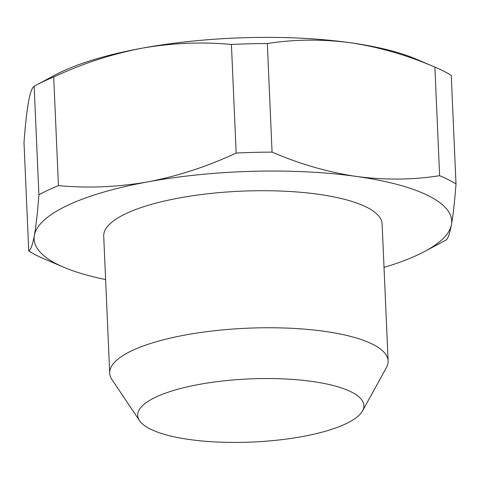 <?xml version="1.0" encoding="UTF-8"?>
<svg xmlns="http://www.w3.org/2000/svg" width="480" height="480" viewBox="0 0 480 480"><rect width="100%" height="100%" fill="white"/><g stroke="black" fill="none" stroke-linecap="round" stroke-linejoin="round"><path stroke-width="0.72" d="M105.612 279.54A209.004 58.332 -2.5 0 1 63.78 267.24A209.004 58.332 -2.5 0 1 34.368 235.446C36.078 225.654 37.59 212.118 38.898 194.838A231.648 64.65 -2.5 0 1 48.084 190.14A231.648 64.65 -2.5 0 1 58.44 185.61C87.894 188.37 117.696 187.122 147.846 181.866C178.02 176.082 207.456 166.476 236.154 153.048A231.648 64.65 -2.5 0 1 272.07 152.112C300.042 164.142 328.152 172.248 356.394 176.442C384.948 180.186 412.692 179.94 439.626 175.692A231.648 64.65 -2.5 0 1 456 183.984C454.692 201.27 453.18 214.806 451.47 224.598C449.736 233.88 447.858 239.058 445.842 240.132A231.648 64.65 -2.5 0 1 443.754 241.266L424.614 251.484A209.004 58.332 -2.5 0 1 384.018 267.384M236.154 153.048L231.414 44.454C201.96 41.694 172.158 42.942 142.008 48.198C111.834 53.982 82.398 63.588 53.7 77.016A231.648 64.65 177.5 0 0 43.338 81.546A231.648 64.65 177.5 0 0 36.246 85.104A231.648 64.65 177.5 0 0 34.158 86.244C32.142 87.348 30.264 92.52 28.53 101.778C26.814 111.564 25.308 125.106 24 142.386L28.74 250.98C30.756 249.876 32.634 244.698 34.368 235.446A209.004 58.332 -2.5 0 1 67.62 205.35A209.004 58.332 -2.5 0 1 147.846 181.866A209.004 58.332 -2.5 0 1 356.394 176.442A209.004 58.332 -2.5 0 1 451.47 224.598A209.004 58.332 -2.5 0 1 424.614 251.484M38.898 194.838L34.158 86.244M139.53 420.648L111.954 379.578A139.338 38.886 -2.5 0 1 109.698 373.146A139.338 38.886 -2.5 0 1 132.036 350.622A139.338 38.886 -2.5 0 1 287.532 328.122A139.338 38.886 -2.5 0 1 388.104 360.99A139.338 38.886 -2.5 0 1 386.418 367.596L362.526 410.91A113.214 31.596 -2.5 0 1 345.75 423.846A113.214 31.596 -2.5 0 1 228.672 442.386A113.214 31.596 -2.5 0 1 139.53 420.648A113.214 31.596 -2.5 0 1 155.844 397.116A113.214 31.596 -2.5 0 1 291.222 379.32A113.214 31.596 -2.5 0 1 362.526 410.91M109.698 373.146L103.716 236.1A139.338 38.886 -2.5 0 1 126.054 213.576A139.338 38.886 -2.5 0 1 281.544 191.076A139.338 38.886 -2.5 0 1 382.122 223.944L388.104 360.99M63.78 267.24L43.83 258.732A231.648 64.65 -2.5 0 1 28.74 250.98M439.626 175.692L434.886 67.104C407.244 55.176 379.134 47.07 350.562 42.774A209.004 58.332 -2.5 0 1 416.22 59.136L436.17 67.644A231.648 64.65 177.5 0 1 451.26 75.396L456 183.984M36.246 85.104L55.386 74.892A209.004 58.332 -2.5 0 1 142.008 48.198A209.004 58.332 -2.5 0 1 350.562 42.774C322.332 39.018 294.594 39.27 267.33 43.524L272.07 152.112M53.7 77.016L58.44 185.61M436.17 67.644A231.648 64.65 177.5 0 0 434.886 67.104M267.33 43.524A231.648 64.65 177.5 0 0 231.414 44.454"/></g></svg>
